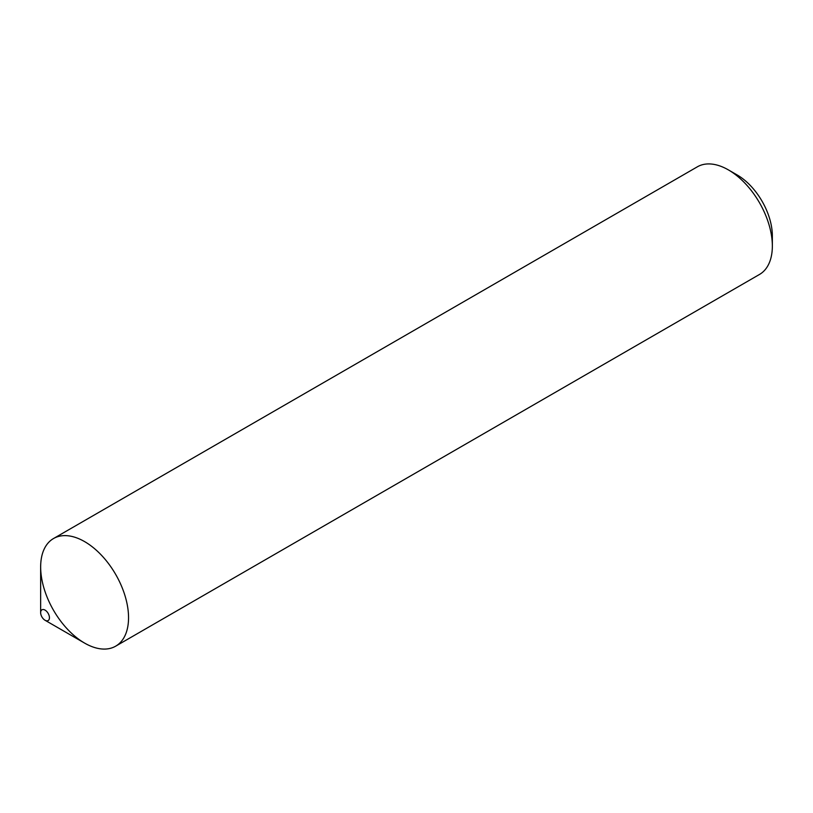 <?xml version="1.0" encoding="UTF-8"?>
<svg xmlns="http://www.w3.org/2000/svg" width="813" height="813" viewBox="0 0 813 813"><rect width="100%" height="100%" fill="white"/><g stroke="black" fill="none" stroke-linecap="round" stroke-linejoin="round"><path stroke-width="1.22" d="M45.04 620.258L84.593 643.093A62.154 35.884 -120 0 0 128.545 617.717A62.154 35.884 -120 0 0 101.412 555.177A62.154 35.884 -120 0 0 53.526 538.531A62.154 35.884 -120 0 0 53.526 610.289A62.154 35.884 -120 0 0 115.67 646.172A62.154 35.884 -120 0 0 128.545 617.717A62.154 35.884 -120 0 0 84.593 541.6A62.154 35.884 -120 0 0 40.65 566.976L40.65 612.646A6.219 3.587 -120 0 0 45.04 620.258A6.219 3.587 -120 0 0 49.441 617.717A6.219 3.587 -120 0 0 45.04 610.106A6.219 3.587 -120 0 0 40.65 612.646M115.67 646.172L759.474 274.469A62.154 35.884 -120 0 0 772.35 246.024A62.154 35.884 -120 0 0 728.407 169.907A62.154 35.884 -120 0 0 697.33 166.828L53.526 538.531M728.407 169.907L737.198 174.978A49.715 28.709 -120 0 1 772.35 235.872L772.35 246.024"/></g></svg>
